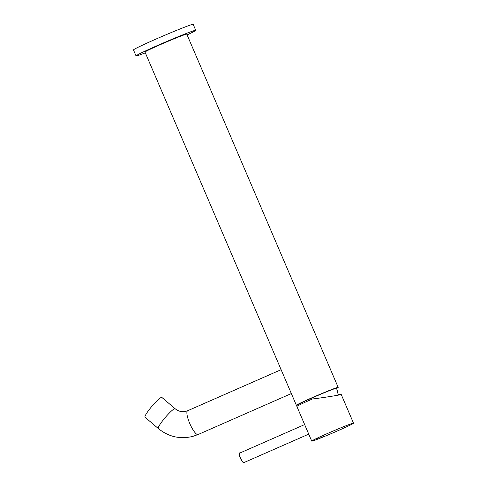 <?xml version="1.0" encoding="UTF-8"?>
<svg xmlns="http://www.w3.org/2000/svg" width="487" height="487" viewBox="0 0 487 487"><rect width="100%" height="100%" fill="white"/><g stroke="black" fill="none" stroke-linecap="round" stroke-linejoin="round"><path stroke-width="0.73" d="M158.312 428.523L145.035 417.225A12.991 1.857 -49.6 0 1 151.183 407.15A12.991 1.857 -49.6 0 1 161.41 397.404A12.991 1.857 -49.6 0 1 161.879 397.441L175.15 408.739C178.552 411.436 182.181 412.294 186.046 411.302L187.641 410.742A12.991 3.19 -113.7 0 0 189.851 423.702A12.991 3.19 -113.7 0 0 197.984 434.568A12.991 3.19 -113.7 0 0 198.093 434.532L192.864 436.376C180.117 439.469 168.599 436.851 158.312 428.523A12.991 1.857 -49.6 0 1 164.46 418.449A12.991 1.857 -49.6 0 1 174.687 408.703A12.991 1.857 -49.6 0 1 175.15 408.739M336.517 388.456A22.737 0.81 156.8 0 0 338.179 387.384A22.737 0.81 156.8 0 0 337.461 387.475A22.737 0.81 156.8 0 0 314.383 396.71A22.737 0.81 156.8 0 0 296.382 405.3A22.737 0.81 156.8 0 0 297.1 405.208A22.737 0.81 156.8 0 0 298.306 404.831M338.179 387.384L186.783 34.157A22.737 0.81 156.8 0 0 186.064 34.248A22.737 0.81 156.8 0 0 162.987 43.483A22.737 0.81 156.8 0 0 144.992 52.066L296.382 405.3M338.063 394.933A20.789 20.789 0 0 0 336.438 388.273L336.389 388.151A20.789 0.737 156.8 0 0 335.732 388.236A20.789 0.737 156.8 0 0 314.632 396.68A20.789 0.737 156.8 0 0 298.178 404.533L298.227 404.648A20.789 20.789 0 0 0 298.574 405.415M308.49 433.546L304.832 425.005M312.447 441.009A22.737 0.81 156.8 0 0 335.525 431.768A22.737 0.81 156.8 0 0 353.525 423.185A22.737 0.81 156.8 0 0 352.807 423.276A22.737 0.81 156.8 0 0 329.723 432.511A22.737 0.81 156.8 0 0 311.729 441.1A22.737 0.81 156.8 0 0 312.447 441.009M338.021 394.415L341.168 394.36L340.529 394.634C338.855 395.237 323.362 397.648 312.356 399.011A22.737 0.81 156.8 0 0 296.9 406.493L311.729 441.1M318.382 437.923L317.329 438.349A18.835 0.67 156.8 0 0 315.984 439.061L317.14 438.598A17.538 0.621 -23.2 0 1 318.388 437.935L317.329 438.349A18.835 0.67 156.8 0 0 315.99 439.073M324.111 436.376A17.538 0.621 -23.2 0 1 321.481 437.417L320.653 437.807A18.835 0.67 156.8 0 0 323.484 436.687L324.105 436.364A17.538 0.621 -23.2 0 1 321.475 437.405L320.653 437.807M312.356 399.011L312.977 398.847M338.039 394.653L338.495 394.726L337.929 394.969M187.111 34.912A32.477 1.157 156.8 0 0 195.737 30.316A32.477 1.157 156.8 0 0 194.715 30.45A32.477 1.157 156.8 0 0 161.745 43.641A32.477 1.157 156.8 0 0 136.037 55.908A32.477 1.157 156.8 0 0 137.06 55.774A32.477 1.157 156.8 0 0 145.315 52.827M195.737 30.316L193.181 24.35A32.477 1.157 156.8 0 0 192.158 24.484A32.477 1.157 156.8 0 0 159.188 37.676A32.477 1.157 156.8 0 0 133.475 49.942L136.037 55.908M336.438 388.273A20.789 0.737 156.8 0 0 335.78 388.358A20.789 0.737 156.8 0 0 314.681 396.802A20.789 0.737 156.8 0 0 298.227 404.648M304.649 424.579L239.744 453.087A5.199 1.272 66.3 0 0 240.59 458.182A5.199 1.272 66.3 0 0 243.926 462.601L243.159 462.461L240.414 458.267A4.937 1.211 -113.7 0 1 239.47 453.555M243.397 462.486A4.937 1.211 -113.7 0 1 240.426 458.267C239.154 454.158 238.928 452.429 239.744 453.087M291.354 393.563L198.093 434.532M281.121 369.676L187.641 410.742M308.74 434.13L243.926 462.601M353.525 423.185L341.168 394.36"/></g></svg>
